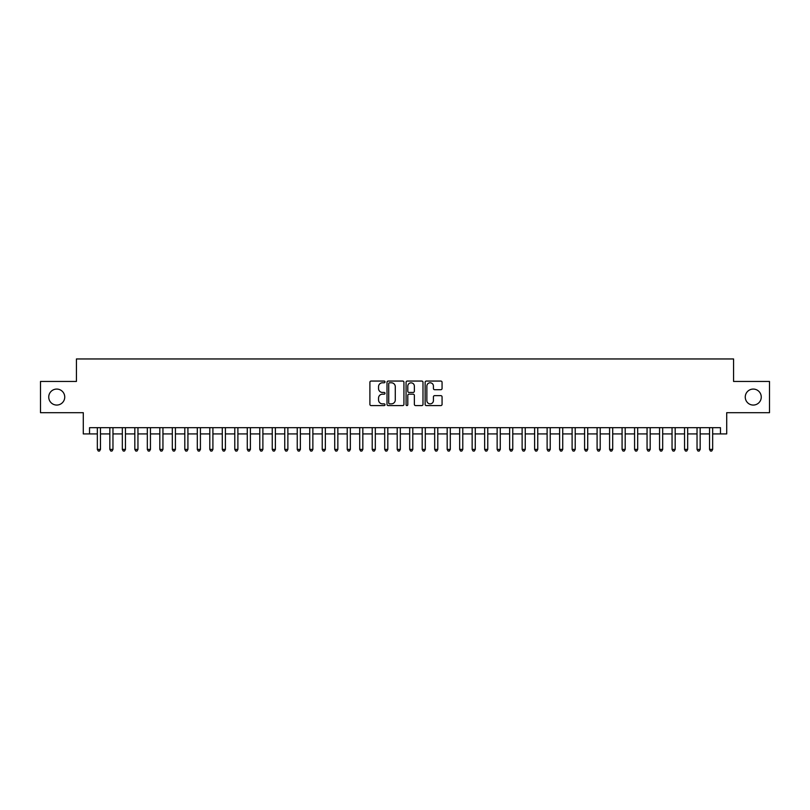 <?xml version="1.0" encoding="UTF-8"?>
<svg xmlns="http://www.w3.org/2000/svg" width="810" height="810" viewBox="0 0 810 810"><rect width="100%" height="100%" fill="white"/><g stroke="black" fill="none" stroke-linecap="round" stroke-linejoin="round"><path stroke-width="1.21" d="M385.013 381.915A0.861 0.861 0 0 0 384.153 381.054L371.122 381.054A1.225 1.225 0 0 0 369.897 382.279L369.897 404.352A1.225 1.225 0 0 0 371.122 405.577L384.153 405.577A0.861 0.861 0 0 0 385.013 404.727A0.861 0.861 0 0 0 384.153 403.866L382.462 403.866A3.928 3.928 0 0 1 378.543 399.938L378.543 398.105A3.928 3.928 0 0 1 382.462 394.176L384.153 394.176A0.861 0.861 0 0 0 385.013 393.316A0.861 0.861 0 0 0 384.153 392.455L382.462 392.455A3.928 3.928 0 0 1 378.543 388.537L378.543 386.694A3.928 3.928 0 0 1 382.462 382.776L384.153 382.776A0.861 0.861 0 0 0 385.013 381.915M745.261 397.062A7.999 7.999 0 0 0 753.26 405.061A7.999 7.999 0 0 0 761.258 397.062A7.999 7.999 0 0 0 753.26 389.073A7.999 7.999 0 0 0 745.261 397.062M48.742 397.062A7.999 7.999 0 0 0 56.74 405.061A7.999 7.999 0 0 0 64.739 397.062A7.999 7.999 0 0 0 56.74 389.073A7.999 7.999 0 0 0 48.742 397.062M440.842 389.701A1.225 1.225 0 0 0 442.068 388.476L442.068 382.279A1.225 1.225 0 0 0 440.842 381.054L426.364 381.054A1.225 1.225 0 0 0 425.139 382.279L425.139 404.352A1.225 1.225 0 0 0 426.364 405.577L440.842 405.577A1.225 1.225 0 0 0 442.068 404.352L442.068 396.88A1.225 1.225 0 0 0 440.842 395.644L434.646 395.644A1.225 1.225 0 0 0 433.421 396.88L433.421 400.585A3.28 3.28 0 0 1 430.14 403.866A3.28 3.28 0 0 1 426.86 400.585L426.86 386.056A3.28 3.28 0 0 1 430.14 382.776A3.28 3.28 0 0 1 433.421 386.056L433.421 388.476A1.225 1.225 0 0 0 434.646 389.701L440.842 389.701M89.535 433.927L89.535 427.68L720.465 427.68L720.465 433.927L726.712 433.927L726.712 412.685L769.5 412.685L769.5 381.449L733.576 381.449L733.576 358.962L76.424 358.962L76.424 381.449L40.5 381.449L40.5 412.685L83.288 412.685L83.288 433.927L97.342 433.927M403.927 382.279A1.225 1.225 0 0 0 402.702 381.054L388.233 381.054A1.225 1.225 0 0 0 387.008 382.279L387.008 404.352A1.225 1.225 0 0 0 388.233 405.577L402.702 405.577A1.225 1.225 0 0 0 403.927 404.352L403.927 382.279M407.298 381.054L421.767 381.054A1.225 1.225 0 0 1 422.992 382.279L422.992 404.352A1.225 1.225 0 0 1 421.767 405.577L415.581 405.577A1.225 1.225 0 0 1 414.356 404.352L414.356 395.401A1.225 1.225 0 0 0 413.12 394.176L409.02 394.176A1.225 1.225 0 0 0 407.794 395.401L407.794 404.727A0.861 0.861 0 0 1 406.934 405.577A0.861 0.861 0 0 1 406.073 404.727L406.073 382.279A1.225 1.225 0 0 1 407.298 381.054M100.47 433.927L109.836 433.927M112.965 433.927L122.33 433.927M125.459 433.927L134.825 433.927M137.953 433.927L147.319 433.927M150.447 433.927L159.813 433.927M162.942 433.927L172.307 433.927M175.426 433.927L184.802 433.927M187.92 433.927L197.296 433.927M200.414 433.927L209.79 433.927M212.909 433.927L222.284 433.927M225.403 433.927L234.778 433.927M237.897 433.927L247.273 433.927M250.391 433.927L259.767 433.927M262.885 433.927L272.251 433.927M275.38 433.927L284.745 433.927M287.874 433.927L297.24 433.927M300.368 433.927L309.734 433.927M312.863 433.927L322.228 433.927M325.357 433.927L334.722 433.927M337.851 433.927L347.217 433.927M350.345 433.927L359.711 433.927M362.829 433.927L372.205 433.927M375.324 433.927L384.699 433.927M387.818 433.927L397.194 433.927M400.312 433.927L409.688 433.927M412.806 433.927L422.182 433.927M425.301 433.927L434.676 433.927M437.795 433.927L447.171 433.927M450.289 433.927L459.655 433.927M462.783 433.927L472.149 433.927M475.278 433.927L484.643 433.927M487.772 433.927L497.137 433.927M500.266 433.927L509.632 433.927M512.76 433.927L522.126 433.927M525.255 433.927L534.62 433.927M537.749 433.927L547.115 433.927M550.233 433.927L559.609 433.927M562.727 433.927L572.103 433.927M575.221 433.927L584.597 433.927M587.716 433.927L597.091 433.927M600.21 433.927L609.586 433.927M612.704 433.927L622.08 433.927M625.198 433.927L634.574 433.927M637.693 433.927L647.058 433.927M650.187 433.927L659.553 433.927M662.681 433.927L672.047 433.927M675.176 433.927L684.541 433.927M687.67 433.927L697.035 433.927M700.164 433.927L709.53 433.927M712.658 433.927L720.465 433.927M389.58 382.776A0.861 0.861 0 0 0 388.719 383.626L388.719 403.005A0.861 0.861 0 0 0 389.58 403.866L391.362 403.866A3.928 3.928 0 0 0 395.28 399.938L395.28 386.694A3.928 3.928 0 0 0 391.362 382.776L389.58 382.776M414.356 386.117A3.28 3.28 0 0 0 411.075 382.836A3.28 3.28 0 0 0 407.794 386.117L407.794 391.23A1.225 1.225 0 0 0 409.02 392.455L413.12 392.455A1.225 1.225 0 0 0 414.356 391.23L414.356 386.117M100.47 427.68L100.47 449.418L97.342 449.418L97.342 427.68M100.47 449.418L99.529 451.038L98.283 451.038L97.342 449.418M112.965 427.68L112.965 449.418L109.836 449.418L109.836 427.68M112.965 449.418L112.023 451.038L110.778 451.038L109.836 449.418M125.459 427.68L125.459 449.418L122.33 449.418L122.33 427.68M125.459 449.418L124.517 451.038L123.272 451.038L122.33 449.418M137.953 427.68L137.953 449.418L134.825 449.418L134.825 427.68M137.953 449.418L137.011 451.038L135.766 451.038L134.825 449.418M150.447 427.68L150.447 449.418L147.319 449.418L147.319 427.68M150.447 449.418L149.506 451.038L148.26 451.038L147.319 449.418M162.942 427.68L162.942 449.418L159.813 449.418L159.813 427.68M162.942 449.418L162 451.038L160.755 451.038L159.813 449.418M175.426 427.68L175.426 449.418L172.307 449.418L172.307 427.68M175.426 449.418L174.494 451.038L173.249 451.038L172.307 449.418M187.92 427.68L187.92 449.418L184.802 449.418L184.802 427.68M187.92 449.418L186.988 451.038L185.733 451.038L184.802 449.418M200.414 427.68L200.414 449.418L197.296 449.418L197.296 427.68M200.414 449.418L199.483 451.038L198.227 451.038L197.296 449.418M212.909 427.68L212.909 449.418L209.79 449.418L209.79 427.68M212.909 449.418L211.977 451.038L210.721 451.038L209.79 449.418M225.403 427.68L225.403 449.418L222.284 449.418L222.284 427.68M225.403 449.418L224.471 451.038L223.216 451.038L222.284 449.418M237.897 427.68L237.897 449.418L234.778 449.418L234.778 427.68M237.897 449.418L236.965 451.038L235.71 451.038L234.778 449.418M250.391 427.68L250.391 449.418L247.273 449.418L247.273 427.68M250.391 449.418L249.46 451.038L248.204 451.038L247.273 449.418M262.885 427.68L262.885 449.418L259.767 449.418L259.767 427.68M262.885 449.418L261.944 451.038L260.699 451.038L259.767 449.418M275.38 427.68L275.38 449.418L272.251 449.418L272.251 427.68M275.38 449.418L274.438 451.038L273.193 451.038L272.251 449.418M287.874 427.68L287.874 449.418L284.745 449.418L284.745 427.68M287.874 449.418L286.932 451.038L285.687 451.038L284.745 449.418M300.368 427.68L300.368 449.418L297.24 449.418L297.24 427.68M300.368 449.418L299.427 451.038L298.181 451.038L297.24 449.418M312.863 427.68L312.863 449.418L309.734 449.418L309.734 427.68M312.863 449.418L311.921 451.038L310.675 451.038L309.734 449.418M325.357 427.68L325.357 449.418L322.228 449.418L322.228 427.68M325.357 449.418L324.415 451.038L323.17 451.038L322.228 449.418M337.851 427.68L337.851 449.418L334.722 449.418L334.722 427.68M337.851 449.418L336.909 451.038L335.664 451.038L334.722 449.418M350.345 427.68L350.345 449.418L347.217 449.418L347.217 427.68M350.345 449.418L349.404 451.038L348.158 451.038L347.217 449.418M362.829 427.68L362.829 449.418L359.711 449.418L359.711 427.68M362.829 449.418L361.898 451.038L360.652 451.038L359.711 449.418M375.324 427.68L375.324 449.418L372.205 449.418L372.205 427.68M375.324 449.418L374.392 451.038L373.137 451.038L372.205 449.418M387.818 427.68L387.818 449.418L384.699 449.418L384.699 427.68M387.818 449.418L386.886 451.038L385.631 451.038L384.699 449.418M400.312 427.68L400.312 449.418L397.194 449.418L397.194 427.68M400.312 449.418L399.381 451.038L398.125 451.038L397.194 449.418M412.806 427.68L412.806 449.418L409.688 449.418L409.688 427.68M412.806 449.418L411.875 451.038L410.619 451.038L409.688 449.418M425.301 427.68L425.301 449.418L422.182 449.418L422.182 427.68M425.301 449.418L424.369 451.038L423.114 451.038L422.182 449.418M437.795 427.68L437.795 449.418L434.676 449.418L434.676 427.68M437.795 449.418L436.863 451.038L435.608 451.038L434.676 449.418M450.289 427.68L450.289 449.418L447.171 449.418L447.171 427.68M450.289 449.418L449.347 451.038L448.102 451.038L447.171 449.418M462.783 427.68L462.783 449.418L459.655 449.418L459.655 427.68M462.783 449.418L461.842 451.038L460.596 451.038L459.655 449.418M475.278 427.68L475.278 449.418L472.149 449.418L472.149 427.68M475.278 449.418L474.336 451.038L473.091 451.038L472.149 449.418M487.772 427.68L487.772 449.418L484.643 449.418L484.643 427.68M487.772 449.418L486.83 451.038L485.585 451.038L484.643 449.418M500.266 427.68L500.266 449.418L497.137 449.418L497.137 427.68M500.266 449.418L499.325 451.038L498.079 451.038L497.137 449.418M512.76 427.68L512.76 449.418L509.632 449.418L509.632 427.68M512.76 449.418L511.819 451.038L510.573 451.038L509.632 449.418M525.255 427.68L525.255 449.418L522.126 449.418L522.126 427.68M525.255 449.418L524.313 451.038L523.068 451.038L522.126 449.418M537.749 427.68L537.749 449.418L534.62 449.418L534.62 427.68M537.749 449.418L536.807 451.038L535.562 451.038L534.62 449.418M550.233 427.68L550.233 449.418L547.115 449.418L547.115 427.68M550.233 449.418L549.301 451.038L548.056 451.038L547.115 449.418M562.727 427.68L562.727 449.418L559.609 449.418L559.609 427.68M562.727 449.418L561.796 451.038L560.54 451.038L559.609 449.418M575.221 427.68L575.221 449.418L572.103 449.418L572.103 427.68M575.221 449.418L574.29 451.038L573.034 451.038L572.103 449.418M587.716 427.68L587.716 449.418L584.597 449.418L584.597 427.68M587.716 449.418L586.784 451.038L585.529 451.038L584.597 449.418M600.21 427.68L600.21 449.418L597.091 449.418L597.091 427.68M600.21 449.418L599.279 451.038L598.023 451.038L597.091 449.418M612.704 427.68L612.704 449.418L609.586 449.418L609.586 427.68M612.704 449.418L611.773 451.038L610.517 451.038L609.586 449.418M625.198 427.68L625.198 449.418L622.08 449.418L622.08 427.68M625.198 449.418L624.267 451.038L623.012 451.038L622.08 449.418M637.693 427.68L637.693 449.418L634.574 449.418L634.574 427.68M637.693 449.418L636.751 451.038L635.506 451.038L634.574 449.418M650.187 427.68L650.187 449.418L647.058 449.418L647.058 427.68M650.187 449.418L649.245 451.038L648 451.038L647.058 449.418M662.681 427.68L662.681 449.418L659.553 449.418L659.553 427.68M662.681 449.418L661.74 451.038L660.494 451.038L659.553 449.418M675.176 427.68L675.176 449.418L672.047 449.418L672.047 427.68M675.176 449.418L674.234 451.038L672.988 451.038L672.047 449.418M687.67 427.68L687.67 449.418L684.541 449.418L684.541 427.68M687.67 449.418L686.728 451.038L685.483 451.038L684.541 449.418M700.164 427.68L700.164 449.418L697.035 449.418L697.035 427.68M700.164 449.418L699.222 451.038L697.977 451.038L697.035 449.418M712.658 427.68L712.658 449.418L709.53 449.418L709.53 427.68M712.658 449.418L711.717 451.038L710.471 451.038L709.53 449.418"/></g></svg>
